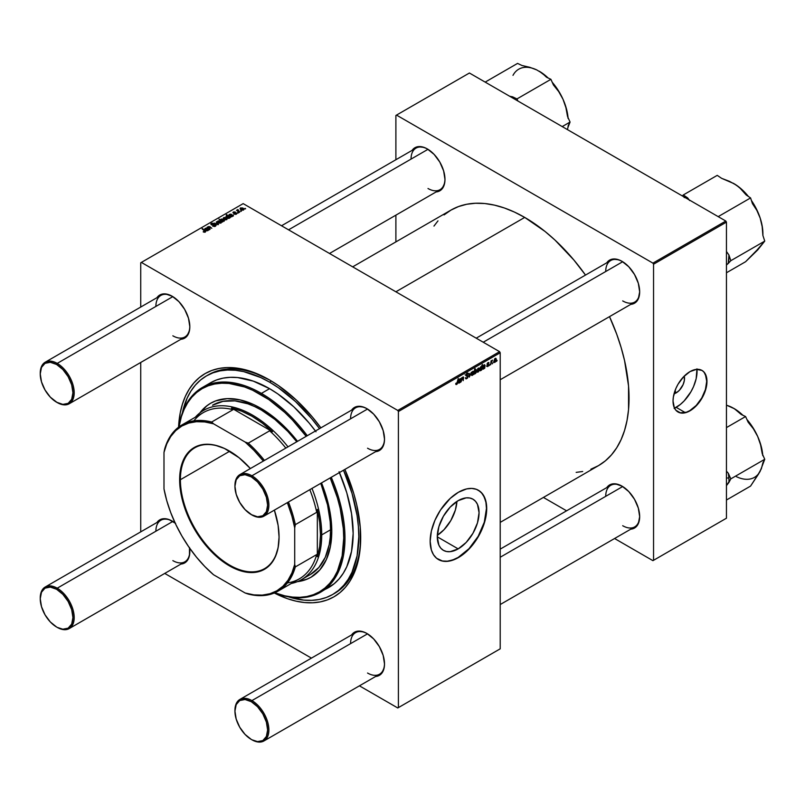 <?xml version="1.0" encoding="UTF-8"?>
<svg xmlns="http://www.w3.org/2000/svg" width="805" height="805" viewBox="0 0 805 805"><rect width="100%" height="100%" fill="white"/><g stroke="black" fill="none" stroke-linecap="round" stroke-linejoin="round"><path stroke-width="1.21" d="M437.326 535.335A29.544 17.056 120 0 0 456.908 501.424L455.358 510.078L450.83 520.523L444.048 529.66L437.326 535.335M458.176 548.889L437.286 536.824L438.876 526.681L443.404 516.236L450.186 507.1L458.176 500.64A29.544 17.056 -60 0 1 472.948 499.181A29.544 17.056 -60 0 1 477.476 522.858A29.544 17.056 -60 0 1 458.176 548.889L450.186 551.667L446.574 551.526L443.404 550.348L440.808 548.195L438.876 545.136L437.286 536.824L458.176 548.889A29.544 17.056 -60 0 1 443.404 550.348A29.544 17.056 -60 0 1 438.876 526.681A29.544 17.056 -60 0 1 458.176 500.64L466.175 497.862L469.788 498.013L472.948 499.181L475.544 501.334L477.476 504.393L479.066 512.705L477.476 522.858L472.948 533.292L466.175 542.439L458.176 548.889M438.312 559.475A39.998 23.093 120 0 0 458.176 557.422L458.427 557.563A39.998 23.093 -60 0 1 438.433 559.545A39.998 23.093 -60 0 1 432.305 527.496A39.998 23.093 -60 0 1 458.427 492.258L466.638 488.917L471.76 488.414L476.369 489.309L480.293 491.573L483.372 495.115L486.17 502.521L486.713 508.579L485.496 518.762L483.372 525.907L478.432 536.452L469.255 548.829L461.205 555.812L455.66 559.012L447.61 561.327L442.72 561.135L436.572 558.247L433.493 554.705L431.369 550.016L430.152 541.242L431.369 531.058L434.921 520.342L440.486 510.028L450.226 498.396L458.427 492.258A39.998 23.093 -60 0 1 478.432 490.275A39.998 23.093 -60 0 1 484.56 522.324A39.998 23.093 -60 0 1 458.427 557.563L458.176 557.422A39.998 23.093 120 0 0 484.268 522.294A39.998 23.093 120 0 0 478.301 490.205M476.218 338.17L610.693 260.528A23.999 13.856 60 0 1 622.386 261.545A23.999 13.856 -120 0 0 605.722 271.516M622.064 261.353L618.632 259.763L612.293 259.14L609.627 260.126L606.769 262.792A24.885 14.369 60 0 1 622.064 261.353L622.064 261.353A24.885 14.369 60 0 1 639.663 291.833L638.325 283.279L634.511 274.495L628.796 266.787L622.064 261.353M281.519 225.772L416.004 148.12A23.999 13.856 60 0 1 427.686 149.136A23.999 13.856 -120 0 0 411.033 159.108M427.375 148.955L423.943 147.355L417.594 146.731L414.927 147.718L412.079 150.394A24.885 14.369 60 0 1 427.375 148.955L427.375 148.955A24.885 14.369 60 0 1 444.974 179.424L443.625 170.881L439.812 162.087L434.106 154.389L427.375 148.955M500.207 549.131L610.693 485.345A23.999 13.856 60 0 1 622.386 486.351A23.999 13.856 -120 0 0 605.722 496.323M622.064 486.17L615.332 483.825L612.293 483.946L609.627 484.932L606.769 487.609A24.885 14.369 60 0 1 622.064 486.17L622.064 486.17A24.885 14.369 60 0 1 639.663 516.649L638.325 508.096L634.511 499.301L628.796 491.603L622.064 486.17M45.221 362.2A23.999 13.856 60 0 1 57.215 363.387A23.999 13.856 60 0 1 72.893 384.528A23.999 13.856 60 0 1 69.22 403.758A23.999 13.856 60 0 1 57.215 402.57L56.592 402.208A23.104 13.343 60 0 1 40.25 373.902A23.104 13.343 60 0 1 56.592 364.474L57.215 363.387A23.999 13.856 -120 0 0 40.25 373.178A23.999 13.856 -120 0 0 40.25 373.55A23.999 13.856 60 0 1 45.221 362.2L160.849 295.435A23.999 13.856 60 0 1 172.542 296.441A23.999 13.856 -120 0 0 155.888 306.423M172.22 296.26L165.488 293.916L162.449 294.036L159.782 295.022L156.925 297.699A24.885 14.369 60 0 1 172.22 296.26L172.22 296.26A24.885 14.369 60 0 1 189.819 326.739L188.481 318.186L184.667 309.392L178.962 301.694L172.22 296.26M239.91 474.598A23.999 13.856 60 0 1 251.915 475.785L367.533 409.031L251.915 475.785L251.281 476.872A23.104 13.343 60 0 1 267.622 505.178A23.104 13.343 60 0 1 251.281 514.616L251.915 514.979A23.999 13.856 -120 0 0 268.88 505.178A23.999 13.856 -120 0 0 251.915 475.785A23.999 13.856 -120 0 0 234.939 485.586A23.999 13.856 -120 0 0 234.949 485.948A23.999 13.856 60 0 1 239.91 474.598L355.548 407.843A23.999 13.856 60 0 1 367.231 408.849A23.999 13.856 -120 0 0 350.577 418.821M366.919 408.668L363.488 407.068L357.138 406.445L354.472 407.431L351.624 410.107A24.885 14.369 60 0 1 366.919 408.668L366.919 408.668A24.885 14.369 60 0 1 384.508 439.138L383.17 430.595L379.356 421.8L373.651 414.102L366.919 408.668M239.91 699.414A23.999 13.856 60 0 1 251.915 700.602L367.533 633.847L251.915 700.602L251.281 701.688A23.104 13.343 60 0 1 267.622 729.994A23.104 13.343 60 0 1 251.281 739.423L251.915 739.785A23.999 13.856 -120 0 0 268.88 729.994A23.999 13.856 -120 0 0 251.915 700.602A23.999 13.856 -120 0 0 234.939 710.402A23.999 13.856 -120 0 0 234.949 710.765A23.999 13.856 60 0 1 239.91 699.414L355.548 632.65A23.999 13.856 60 0 1 367.231 633.666A23.999 13.856 -120 0 0 350.577 643.638M366.919 633.475L363.488 631.885L357.138 631.261L354.472 632.247L351.624 634.914A24.885 14.369 60 0 1 366.919 633.475L366.919 633.475A24.885 14.369 60 0 1 384.508 663.954L383.17 655.411L379.356 646.616L373.651 638.908L366.919 633.475M45.221 587.006A23.999 13.856 60 0 1 57.215 588.193A23.999 13.856 60 0 1 72.893 609.345A23.999 13.856 60 0 1 69.22 628.574A23.999 13.856 60 0 1 57.215 627.387L56.592 627.015A23.104 13.343 60 0 1 40.25 598.719A23.104 13.343 60 0 1 56.592 589.28L57.215 588.193A23.999 13.856 -120 0 0 40.25 597.994A23.999 13.856 -120 0 0 40.25 598.356A23.999 13.856 60 0 1 45.221 587.006L160.849 520.251A23.999 13.856 60 0 1 172.542 521.258A23.999 13.856 -120 0 0 155.888 531.23M175.661 523.441L168.788 519.477L165.488 518.732L159.782 519.839L156.925 522.515A24.885 14.369 60 0 1 172.22 521.077L172.22 521.077A24.885 14.369 60 0 1 175.128 523.029M206.472 375.895A126.204 72.863 60 0 1 269.574 382.144L271.436 381.067L269.574 382.144L260.82 377.585L243.663 371.618L235.422 370.27L227.503 370.018L219.986 370.884L212.953 372.846L206.472 375.895L200.586 379.99L195.374 385.102L190.866 391.17L187.122 398.153L182.413 412.734A126.204 72.863 60 0 1 206.472 375.895L208.354 374.808A126.204 72.863 60 0 1 270.52 380.524A126.204 72.863 -120 0 0 207.418 375.361M269.574 379.97L251.794 371.719L243.12 369.223L234.698 367.845L226.618 367.593L218.94 368.469L211.765 370.471L205.134 373.58L199.127 377.766L193.804 382.989L189.205 389.187L185.381 396.312L182.373 404.301L180.199 413.056L178.569 427.193A128.87 74.402 60 0 1 269.574 379.97L269.574 379.97A128.87 74.402 60 0 1 320.883 427.858L312.521 417.191L296.019 399.763L278.5 385.625L269.574 379.97M352.681 266.847L450.951 210.105A147.536 85.179 -120 0 1 524.719 217.42L545.076 231.478L555.007 240.091L573.895 260.035L585.507 275.069A147.536 85.179 -120 0 0 524.719 217.42L395.889 291.792L524.719 217.42L514.496 212.097L504.363 207.982L494.441 205.124L484.801 203.534L475.544 203.252L466.759 204.259L458.538 206.553L450.951 210.115L444.078 214.905M590.9 469.204L598.487 465.642A147.536 85.179 -120 0 0 609.506 316.637L616.721 334.216L621.098 347.428L624.549 360.549L628.544 386.008L628.544 409.624L627.035 420.452L624.549 430.484L621.098 439.621L616.721 447.781L611.458 454.885L605.36 460.852L598.487 465.642L500.207 522.385M676.18 392.87L674.972 390.787L676.18 392.87L674.037 393.786A11.803 6.812 -60 0 0 676.18 392.87A11.803 6.812 -60 0 0 684.24 376.106L684.361 380.383L683.113 384.579L679.37 390.294L676.18 392.87M674.54 408.226A29.544 17.056 120 0 0 676.18 407.35L685.206 412.573L676.18 407.35A29.544 17.056 120 0 0 696.999 369.324M677.88 411.919A23.999 13.856 120 0 0 689.754 410.661L689.996 410.812A23.999 13.856 -60 0 1 678.001 411.999A23.999 13.856 -60 0 1 674.328 392.77A23.999 13.856 -60 0 1 689.996 371.618L696.496 369.364L702 370.431L704.113 372.182L706.639 377.787L706.639 385.424L704.113 393.957L702 398.143L696.496 405.569L689.996 410.812L686.695 412.341L680.577 412.945L675.888 410.248L674.328 407.763L673.03 401.011L673.362 396.996L675.888 388.473L678.001 384.287L683.505 376.861L689.996 371.618A23.999 13.856 -60 0 1 702 370.431A23.999 13.856 -60 0 1 705.673 389.66A23.999 13.856 -60 0 1 689.996 410.812L689.754 410.661A23.999 13.856 120 0 0 705.391 389.63A23.999 13.856 120 0 0 701.869 370.36M140.734 262.772L140.734 307.047L140.734 262.772L243.17 203.625L499.583 351.664L397.771 410.439L141.368 262.41L397.771 410.439L398.405 411.526L398.405 707.605L500.207 648.83L500.207 352.751L398.405 411.526L398.405 707.605L397.771 707.967L359.422 685.83L397.771 707.967L500.207 648.83L397.771 707.967L500.207 648.83L500.207 352.751L499.583 351.664L500.207 352.751L398.405 411.526L397.771 410.439L499.583 351.664L243.17 203.625L140.734 262.772M140.734 362.461L140.734 531.864L140.734 362.461M311.434 658.118L164.733 573.422L311.434 658.118M487.709 366.567L486.643 366.305L488.323 365.249L487.045 363.85L488.716 362.441L489.007 363.105L487.468 363.85L488.726 364.544L488.454 365.873L487.709 366.567L488.786 364.876L487.468 363.85L489.007 363.105L487.971 362.592L487.015 364.192L488.323 365.178L487.729 366.094L486.612 365.883L487.709 366.567L486.612 365.953M484.741 368.217L482.98 369.223L482.497 368.61L484.519 365.923L484.087 365.299L482.789 366.708L483.091 365.842L484.56 364.685L484.741 368.217L485.023 365.259L484.016 364.866L482.789 366.708L483.976 365.359L484.489 366.044L482.497 368.509L483.312 369.103L484.741 368.217L484.077 367.835L484.741 368.217M479.418 369.072L478.623 371.588L477.164 372.202L477.687 368.74L478.814 367.996L479.408 368.801L478.351 368.147L476.902 371.336L477.989 372.182L476.912 371.558L477.989 372.182L479.418 369.072L478.864 368.75L479.418 369.072M456.666 384.488L455.872 384.458L455.801 383.401L456.264 383.069L456.495 383.955L457.069 383.472L458.287 378.41L457.441 383.593L456.666 384.488L457.733 382.445L458.287 378.41L456.687 383.884L456.264 383.069L455.801 383.401L456.666 384.488L455.761 383.894M474.497 373.46L475.192 368.65L474.93 370.572L476.087 369.586L476.56 370.542L475.866 373.128L474.608 373.681L475.262 373.751L476.56 370.672L475.675 369.686L474.93 370.572L474.729 368.911L473.984 374.426L474.497 373.46L475.262 373.751L474.165 373.118L475.262 373.751M471.338 372.252L469.335 377.112L468.892 373.671L469.345 373.409L469.677 376.348L471.338 372.252L469.677 376.348L469.345 373.409L468.892 373.671L469.335 377.112L471.338 372.252M465.471 377.686L466.669 378.109L467.745 376.841L466.004 375.714L466.467 373.802L467.816 373.007L468.45 373.943L467.232 373.772L466.417 374.728L468.168 375.895L467.524 378.048L466.135 378.863L465.491 378.008L465.833 378.793L466.84 378.622L465.481 377.837L466.84 378.622L468.218 376.327L466.387 374.979L467.152 373.822L468.45 374.063L467.162 373.218L465.934 375.281L467.755 376.639L466.87 378.008L465.471 377.706M497.118 360.348L496.554 361.395L497.118 360.348M473.813 372.302L473.028 374.818L471.569 375.432L472.092 371.98L473.209 371.236L473.803 372.031L472.746 371.377L471.297 374.567L472.394 375.412L471.307 374.788L472.394 375.412L473.813 372.302L473.26 371.991L473.813 372.302M460.631 382.134L458.87 383.14L458.397 382.627L460.39 379.97L460.078 379.175L458.679 380.624L458.981 379.769L460.45 378.602L460.631 382.134L460.913 379.175L459.907 378.793L458.679 380.624L459.866 379.276L460.39 379.97L458.387 382.425L459.202 383.019L460.631 382.134L459.967 381.751L460.631 382.134M461.788 379.749L461.074 381.882L461.617 377.867L462.08 377.605L461.99 378.27L463.348 376.951L463.197 380.654L463.056 377.565L461.788 379.749L462.795 377.585L463.197 380.654L463.61 377.555L462.935 377.042L461.99 378.27L462.08 377.605L461.617 377.867L461.074 381.882L461.788 379.749M481.702 369.968L480.052 370.753L479.72 369.243L480.505 367.07L481.682 366.828L482.447 364.454L481.702 369.968L482.447 364.454L479.7 369.686L480.545 370.702L481.702 369.968M496.272 359.342L495.478 361.858L494.018 362.471L494.542 359.01L495.669 358.265L496.252 359.07L495.206 358.416L493.757 361.606L494.844 362.451L493.767 361.827L494.844 362.451L496.272 359.342L495.719 359.02L496.272 359.342M492.891 362.783L492.328 363.84L492.891 362.783M491.251 362.975L490.557 364.856L491.1 360.851L491.563 360.58L491.442 361.415L492.499 360.107L491.251 362.975L492.499 360.107L491.442 361.415L491.563 360.58L491.1 360.851L490.557 364.856L491.251 362.975M489.802 364.564L489.239 365.621L489.802 364.564M238.32 212.963L237.334 212.812L238.32 212.963M241.399 211.182L240.413 211.031L241.399 211.182M234.205 214.15L235.885 214.361L236.891 213.416L233.742 212.892L233.712 212.319L235.352 212.037L233.792 211.886L232.937 212.47L233.289 213.164L236.278 213.426L234.205 214.15L236.378 214.15L236.539 212.993L233.983 212.983L233.712 212.319L235.352 212.037L233.339 212.077L233.289 213.164L236.117 213.275L236.006 213.909L234.205 214.15M226.326 216.122L227.08 218.014L229.224 218.286L230.331 217.581L226.668 214.613L226.205 214.875L227.574 216.012L226.014 216.475L226.708 217.783L228.529 218.447L230.331 217.581L226.668 214.613L226.205 214.875L227.574 216.012L225.974 216.696M212.661 226.125L214.673 226.527L216.122 225.219L214.895 224.384L211.816 224.565L211.906 223.659L213.979 223.448L211.906 223.156L210.799 223.891L211.262 224.786L215.468 225.269L214.573 226.074L212.661 226.125L215.519 226.195L215.599 224.655L211.695 224.504L211.826 223.71L213.979 223.448L211.323 223.398L211.262 224.786L215.187 224.937L215.036 225.883L212.661 226.125M221.073 222.985L220.52 221.023L220.52 221.627L220.52 221.023L218.115 220.872L218.115 222.462L218.115 220.872L218.708 222.884L221.154 222.935L221.476 221.959L220.399 220.952L217.813 221.093L217.853 222.19L219.232 223.116L220.812 223.116L221.546 222.281M210.155 229.224L208.425 227.735L208.555 226.849L211.816 228.268L209.682 226.547L207.036 227.332L209.692 229.485L210.155 229.224L208.555 226.849L211.816 228.268L209.753 226.597L207.036 227.332L210.155 229.224M203.474 232.031L204.913 232.253L205.728 231.397L202.508 228.56L202.045 228.831L205.054 231.387L203.192 231.84L205.335 232.071L205.184 230.733L202.045 228.831L204.631 230.934L204.852 231.76L203.514 231.478L203.474 232.031M208.777 230.019L209.25 229.747L206.915 228.087L204.732 228.892L205.013 229.556L205.637 228.54L206.694 228.479L205.738 230.129L207.7 230.693L208.777 229.526L207.116 228.187L205.275 228.278L205.013 229.556L205.637 228.54L206.694 228.479L206.15 230.542L208.777 230.019M223.941 221.335L223.216 219.413L223.216 220.007L223.216 219.413L221.043 219.181L221.043 220.761L221.043 219.181L220.681 220.469L218.95 219.061L222.613 222.039L222.532 221.405L224.263 220.983L223.528 219.614L221.576 219.01L220.681 219.835L218.95 219.061L222.613 222.039L222.532 221.405L224.313 220.741M218.507 224.404L216.766 221.717L216.273 221.999L217.803 224.243L214.311 223.126L217.954 224.726L218.507 224.404L216.766 221.717L216.273 221.999L217.803 224.243L214.311 223.126L218.507 224.404M226.668 219.755L226.114 217.793L226.114 218.397L226.114 217.793L223.71 217.632L223.71 219.232L223.71 217.632L224.303 219.644L226.748 219.705L227.08 218.729L225.994 217.722L224.283 217.431L223.237 218.125L225.128 219.966L227.151 219.051M232.887 216.102L233.359 215.821L230.794 214.1L228.841 214.965L229.123 215.639L229.616 214.694L230.804 214.553L229.848 216.213L231.81 216.776L232.887 215.609L231.226 214.261L229.385 214.361L229.123 215.639L229.747 214.613L230.804 214.553L230.26 216.615L232.887 216.092M243.523 210.025L242.969 208.062L242.969 208.666L242.969 208.062L240.564 207.901L240.564 209.501L240.564 207.901L241.158 209.914L243.603 209.974L243.935 208.998L242.848 207.992L240.262 208.133L240.313 209.23L241.681 210.155L243.402 210.095L244.006 209.32M239.638 212.198L237.958 210.699L237.978 209.531L237.525 210.487L236.519 210.306L239.176 212.47L239.638 212.198L237.978 209.531L237.525 210.487L236.519 210.306L239.638 212.198M245.636 208.747L244.64 208.586L245.636 208.747M395.889 115.457L395.889 159.742L395.889 115.457L469.416 73.014L725.818 221.043L652.925 263.134L396.513 115.095L652.925 263.134L653.549 264.221L653.549 560.3L726.452 518.209L726.452 222.13L653.549 264.221L653.549 560.3L652.925 560.662L614.577 538.515L652.925 560.662L726.452 518.209L652.925 560.662L726.452 518.209L726.452 222.13L725.818 221.043L726.452 222.13L653.549 264.221L652.925 263.134L725.818 221.043L469.416 73.014L395.889 115.457M395.889 215.156L395.889 241.903L395.889 215.156M566.579 510.813L543.425 497.44L566.579 510.813M630.768 529.167L634.511 528.04L636.695 526.218L638.325 523.653L639.663 516.649A24.885 14.369 60 0 1 630.768 529.167M436.079 191.952L439.812 190.825L442.005 189.004L444.632 183.198L444.974 179.424A24.885 14.369 60 0 1 436.079 191.952M630.768 304.36L634.511 303.223L636.695 301.412L638.325 298.836L639.663 291.833A24.885 14.369 60 0 1 630.768 304.36M576.169 472.374L582.679 471.499M437.98 220.872L433.965 226.074M674.127 408.417L680.255 404.533L684.169 400.9L690.942 391.763L693.548 386.601L696.164 378.692L696.959 368.861M703.862 372.041L705.422 374.516L706.72 381.268L705.422 389.519L701.749 397.992L696.245 405.418L689.754 410.661L686.444 412.2L680.326 412.804M639.663 291.46A23.999 13.856 60 0 1 634.692 302.096A23.999 13.856 60 0 1 622.698 300.909A23.999 13.856 -120 0 0 639.663 291.46M444.964 179.062A23.999 13.856 60 0 1 440.003 189.688A23.999 13.856 60 0 1 427.998 188.501A23.999 13.856 -120 0 0 444.964 179.062M639.663 516.277A23.999 13.856 60 0 1 634.692 526.903A23.999 13.856 60 0 1 622.698 525.715A23.999 13.856 -120 0 0 639.663 516.277M189.578 548.054A24.885 14.369 60 0 1 189.819 551.546A24.885 14.369 60 0 1 180.924 564.074L184.667 562.947L188.481 558.549L189.487 555.319L189.487 547.39M375.623 676.482L379.356 675.345L381.55 673.533L384.176 667.727L384.508 663.954A24.885 14.369 60 0 1 375.623 676.482M375.623 451.665L379.356 450.538L381.55 448.717L384.176 442.911L384.508 439.138A24.885 14.369 60 0 1 375.623 451.665M180.924 339.267L184.667 338.13L186.851 336.319L189.487 330.503L189.819 326.739A24.885 14.369 60 0 1 180.924 339.267M274.294 592.993L287.345 598.648L296.019 601.154L304.441 602.532L312.521 602.784L320.199 601.909L327.383 599.896L334.005 596.797L340.012 592.611L345.335 587.388L349.934 581.19L353.757 574.056L356.776 566.076L358.939 557.312L360.258 547.863L360.258 527.235L356.776 504.987L353.757 493.525L344.872 469.416A128.87 74.402 60 0 1 360.69 537.8A128.87 74.402 60 0 1 274.294 592.993M333.612 593.929A126.204 72.863 -120 0 0 360.69 536.704A126.204 72.863 60 0 1 334.558 593.396L332.676 594.482A126.204 72.863 60 0 1 288.733 596.897L303.716 600.107L311.636 600.349L319.152 599.494L326.186 597.531L332.676 594.482L338.553 590.387L343.765 585.275L348.273 579.198L352.016 572.224L357.098 555.822L358.809 536.714L358.376 526.359L357.098 515.613L352.016 493.354L343.524 470.201A126.204 72.863 60 0 1 332.676 594.482M384.508 663.592A23.999 13.856 60 0 1 379.547 674.218A23.999 13.856 60 0 1 367.543 673.03A23.999 13.856 -120 0 0 384.508 663.592M384.508 438.775A23.999 13.856 60 0 1 379.547 449.401A23.999 13.856 60 0 1 367.543 448.214A23.999 13.856 -120 0 0 384.508 438.775M189.819 326.367A23.999 13.856 60 0 1 184.848 336.993A23.999 13.856 60 0 1 172.854 335.806A23.999 13.856 -120 0 0 189.819 326.367M189.819 551.184A23.999 13.856 60 0 1 184.848 561.81A23.999 13.856 60 0 1 172.854 560.622A23.999 13.856 -120 0 0 189.819 551.184M438.433 559.545L442.468 560.984L447.359 561.186L452.662 559.978L458.176 557.422L469.003 548.688L478.18 536.311L484.308 522.173L486.462 508.438L485.918 502.38L484.308 497.188L481.692 493.042L478.432 490.275M203.514 232.051L203.514 231.478L203.514 232.051M204.631 230.934L204.852 231.76M202.508 229.204L202.508 228.56L202.508 229.204M205.184 232.152L205.184 230.733L205.184 232.152M205.335 232.071L205.184 230.733M206.342 229.244L206.15 230.542M207.006 229.304L207.116 228.187L207.63 230.713L206.603 230.733L207.328 229.012L207.942 229.828L206.603 230.28L207.006 229.314M205.527 229.324L205.637 228.54M205.275 228.278L205.013 229.556M207.64 229.284L207.64 228.57L207.64 229.284M208.254 230.24L208.254 229.123L208.254 230.24M207.499 227.704L207.499 227.06L207.499 227.704M207.942 228.067L207.942 227.423L207.942 228.067M208.304 226.537L207.942 227.423M209.753 227.211L209.753 226.597L209.753 227.211M210.236 227.604L210.236 226.95L210.236 227.604M208.254 228.318L208.555 226.849M208.928 228.862L208.928 228.218L208.928 228.862M222.532 221.979L222.532 221.405L222.532 221.979M221.979 220.892L221.466 220.479L221.466 221.103L221.294 219.493L222.764 219.685L223.508 221.123L222.089 220.962L222.089 221.617L221.979 220.892L221.979 221.516L221.667 219.383L223.73 220.751L221.979 220.892M218.115 220.872L217.602 221.566M219.111 222.593L218.497 221.113L220.057 221.284L220.671 222.754L219.111 223.076L218.236 221.697L218.88 220.993L220.932 222.281L219.111 222.593M218.205 222.542L218.497 221.113M216.766 222.733L216.766 221.717L216.766 222.733M215.036 226.416L215.036 225.883L215.036 226.416M215.187 224.937L215.036 225.883M211.323 223.398L211.262 224.786M211.695 224.504L211.826 223.71M215.599 226.145L215.599 224.655L215.599 226.145M216.143 225.38L215.599 224.655M223.71 217.632L223.206 218.336M224.716 219.352L224.092 217.883L225.662 218.054L226.275 219.524L224.716 219.846L223.83 218.467L224.374 217.773L226.527 219.051L224.716 219.352M223.81 219.312L224.092 217.883M229.224 218.286L229.495 217.541M226.668 215.257L226.668 214.613L226.668 215.257M227.443 217.692L226.758 216.344L229.103 217.431L228.972 218.386L227.443 217.692L227.443 218.205L226.567 216.787L227.101 216.243L229.103 217.431L228.711 218.054L227.443 217.692M226.557 217.652L226.758 216.344M229.103 217.431L228.972 217.964M230.451 215.327L230.26 216.615M231.116 215.388L231.226 214.261L231.739 216.797L230.713 216.807L231.438 215.086L232.051 215.911L230.713 216.354L231.116 215.388M229.636 215.408L229.747 214.613M229.385 214.361L229.123 215.639M231.749 215.368L231.749 214.643L231.749 215.368M232.363 216.324L232.363 215.207L232.363 216.324M236.117 213.275L236.006 213.909M233.339 212.077L233.289 213.164M233.289 216.062L233.339 214.985M233.671 212.852L233.712 212.319M236.539 214.05L236.539 212.993L236.539 214.05M236.378 214.15L236.539 212.993M240.564 207.901L240.061 208.606M241.57 209.622L240.947 208.153L242.506 208.324L243.12 209.793L241.57 210.115L240.685 208.737L241.228 208.042L243.382 209.32L241.57 209.622M240.655 209.582L240.947 208.153M240.886 211.393L240.886 210.759L240.886 211.393M236.982 210.689L236.982 210.045L236.982 210.689M237.525 211.131L237.525 210.487L237.525 211.131M237.556 209.642L237.525 210.487M237.797 211.353L237.968 210.004M238.592 211.997L238.592 211.323L238.592 211.997M237.797 213.174L237.797 212.54L237.797 213.174M245.112 208.958L245.112 208.314L245.112 208.958M206.603 230.28L206.875 229.405M207.942 230.572L207.942 229.828L207.63 230.29M221.466 220.479L221.294 219.493M230.713 216.354L230.985 215.488M232.051 216.646L232.051 215.901L231.739 216.364M466.87 378.008L466.045 378.038M467.001 376.136L467.645 376.267M467.544 376.207L465.934 375.281L466.447 376.086M468.45 373.943L467.172 373.208M467.081 373.268L468.45 374.063L467.081 373.268M467.152 373.822L467.987 374.255M468.218 376.327L465.944 375.019L468.218 376.327L467.343 375.412M469.063 375.009L469.577 375.311L469.063 375.009M471.982 374.969L472.726 371.85L473.36 372.564L472.394 374.949L471.338 374.003L472.394 375.412M473.461 371.296L472.746 371.377M472.726 371.85L473.36 372.564L473.088 371.809L472.485 372.051L471.76 374.245M476.218 369.636L475.675 369.686M476.007 370.35L475.252 370.079L476.097 370.944L475.222 373.309L474.256 372.433L475.997 370.33M475.222 373.309L474.658 372.665L474.9 373.359L475.493 373.067L476.097 370.944M458.397 382.556L459.202 383.019L458.397 382.556M458.387 382.425L459.202 383.019M459.866 379.276L460.45 379.487M460.913 379.175L459.907 378.793M459.353 382.476L460.309 380.473L459.353 382.476L458.458 381.942L460.309 380.473L458.981 381.651L459.353 382.476L458.85 382.164M463.61 377.555L462.935 377.042M477.637 371.769L478.331 368.62L478.955 369.334L477.989 371.719L476.932 370.773L477.989 372.182M479.056 368.066L478.351 368.147M478.331 368.62L478.955 369.334L478.683 368.569L478.079 368.821L477.355 371.014M480.696 370.159L481.219 369.394L480.333 370.129L479.72 369.213L480.655 366.889L481.541 367.714L481.219 369.394L480.988 367.08L481.541 367.714M479.75 370.24L480.545 370.702L479.75 370.24M480.042 370.743L480.545 370.702M481.682 366.828L480.967 366.637M480.988 367.08L480.333 370.129M482.507 368.64L483.312 369.103L482.507 368.64M482.497 368.509L483.312 369.103M483.976 365.359L484.56 365.571M485.023 365.259L484.016 364.866M483.463 368.559L484.419 366.557L483.463 368.559L482.567 368.016L484.419 366.557L483.091 367.734L483.463 368.559L482.96 368.247M487.729 366.094L487.065 365.55M489.007 363.105L487.971 362.592M487.951 363.065L488.555 363.437M487.045 363.85L487.568 364.172M495.91 358.336L495.206 358.416M494.21 361.284L495.186 358.889L495.81 359.604L494.844 361.988L493.787 361.043L494.844 361.988L494.22 360.982L495.055 358.98L495.81 359.604L495.186 358.889M472.394 374.949L473.36 372.564M475.534 370.23L474.658 372.665M477.989 371.719L478.955 369.334M494.844 361.988L495.81 359.604M210.87 403.114A100.434 57.98 -120 0 0 200.707 412.281L206.503 406.193M199.882 412.915A100.434 57.98 60 0 1 210.558 403.295A100.434 57.98 60 0 1 260.77 408.266L267.733 412.683L281.388 423.702L297.538 441.331A100.434 57.98 60 0 0 260.77 408.266L253.806 404.643L240.162 399.894L227.292 398.626L215.72 400.87L210.558 403.295L205.879 406.555L199.882 412.915M261.404 393.393L260.77 394.48A117.319 67.731 60 0 1 306.192 436.33L292.517 420.099L284.849 412.502L268.9 399.632L252.639 390.244L244.589 386.974L229.023 383.442L221.667 383.21L214.683 384.015L208.143 385.837L202.115 388.664L196.651 392.478L191.801 397.227L187.615 402.872L184.134 409.363L181.387 416.628L179.012 426.861A117.319 67.731 60 0 1 260.77 394.48L261.404 393.393A118.204 68.244 60 0 1 307.269 435.706A118.204 68.244 -120 0 0 261.404 393.393L269.574 388.674L261.404 393.393A118.204 68.244 -120 0 0 178.871 426.962A118.204 68.244 60 0 1 202.297 387.537A118.204 68.244 60 0 1 261.404 393.393M274.646 592.842A118.204 68.244 -120 0 0 331.268 477.274A118.204 68.244 60 0 1 320.501 592.269A118.204 68.244 60 0 1 274.646 592.842M330.191 477.898A117.319 67.731 60 0 1 274.797 592.772L284.849 595.831L292.517 597.089L299.873 597.32L306.856 596.525L313.397 594.694L319.434 591.866L324.898 588.053L329.748 583.303L333.934 577.658L337.416 571.168L342.135 555.923L343.725 538.163L343.322 528.543L340.153 508.297L337.416 497.862L330.191 477.898M324.445 589.673A118.204 68.244 -120 0 0 328.671 587.559A118.204 68.244 -120 0 0 339.438 472.555M315.439 430.997A118.204 68.244 -120 0 0 269.574 388.674L277.765 393.866L293.835 406.837L308.969 422.816L316.003 431.752M269.574 382.144A126.204 72.863 60 0 1 319.525 428.642L311.636 418.6L295.475 401.534L278.319 387.688L269.574 382.144M212.52 405.237A97.767 56.441 60 0 1 261.404 410.077A97.767 56.441 60 0 1 296.783 441.764L287.858 431.43L274.887 419.405L261.404 410.077L254.622 406.555L247.91 403.828L234.949 400.88L222.995 401.363L212.52 405.237M310.277 574.569L318.881 567.434L325.27 557.322L329.205 544.623L330.201 537.448L330.533 529.811L321.728 534.892L330.533 529.811L330.201 521.801L327.555 504.926L320.782 483.322A97.767 56.441 60 0 1 310.277 574.569L301.483 579.65A97.767 56.441 60 0 1 291.319 583.464A97.767 56.441 -120 0 0 321.728 534.892L320.471 534.892A96.872 55.927 60 0 1 317.331 556.758L316.707 554.575A95.986 55.414 60 0 1 287.445 582.921M210.467 382.818L216.545 379.97L223.136 378.129L230.17 377.324L237.586 377.555L253.263 381.117L269.574 388.674A118.204 68.244 -120 0 0 210.467 382.818L202.297 387.537M339.066 471.69L346.794 492.831L351.544 513.691L353.154 533.443L351.544 551.345L346.794 566.7L343.282 573.24L339.066 578.936L334.186 583.716L320.501 592.269M321.527 482.899L326.377 496.766L330.422 514.486L331.791 531.27L330.422 546.474L326.377 559.525L319.816 569.91L310.992 577.245L305.82 579.66L297.317 581.673A100.434 57.98 60 0 0 310.982 577.245A100.434 57.98 60 0 0 321.527 482.899M311.304 577.054A100.434 57.98 -120 0 1 298.273 581.27L306.453 579.298M684.139 197.497L687.691 197.919L689.613 200.546L687.691 197.919L683.304 194.951L717.235 175.359L721.622 178.328L729.511 181.356L736.424 185.19L742.019 189.829L746.185 194.961L750.572 197.929L718.181 216.636L750.572 197.929L752.434 203.605L756.841 210.347L760.172 218.064L762.164 226.547L762.888 235.432L764.75 241.108L730.809 260.699L728.948 255.024L728.294 263.416L726.452 265.036L730.809 260.699L764.75 241.108L757.686 249.963L745.591 261.726L726.452 272.774L745.591 261.726L759.648 247.356M762.909 233.883L762.456 227.714L760.172 218.064L762.164 226.547L762.888 235.432L764.75 241.108L755.311 252.015M728.948 255.024L726.452 251.482L728.948 255.024A44.537 25.71 -120 0 1 728.294 263.416L730.809 260.699L728.948 255.024M733.103 183.158L736.424 185.19A40.974 23.657 -120 0 1 748.398 196.46L743.81 191.338L736.424 185.19A40.974 23.657 -120 0 0 733.929 183.631L721.622 178.328L717.235 175.359L683.304 194.951L682.368 195.957L683.304 194.951L687.691 197.919A44.537 25.71 -120 0 0 685.136 197.557M762.909 235.493L762.909 233.822A40.974 23.657 -120 0 0 760.172 218.064L756.106 208.354L751.427 200.515A40.974 23.657 -120 0 1 760.172 218.064L756.841 210.347L752.434 203.605L750.572 197.929L746.185 194.961L739.413 187.444L733.878 183.6A40.974 23.657 -120 0 1 733.929 183.631M567.475 129.364L567.968 127.381L567.475 129.364M568.189 125.59L567.968 127.381L570.061 122.058L562.222 126.586L570.061 122.058L568.189 125.59M512.986 75.358A40.974 23.657 -120 0 1 536.744 69.914L529.831 67.318L521.952 65.497L517.565 63.404L485.174 82.11L517.565 63.404L521.952 65.497L529.831 67.318L536.744 69.914L542.339 73.295L546.514 77.23L550.902 79.323L516.961 98.924L517.897 100.997L516.961 98.924L550.902 79.323L553.417 84.948L558.72 91.599L562.997 99.246L565.915 107.639L567.535 116.443L570.061 122.058L567.535 116.443L565.915 107.639L562.997 99.246L557.885 89.848L552.22 82.271A40.974 23.657 -120 0 1 562.997 99.246L566.479 109.007L568.109 118.476M512.584 96.821L509.676 96.258L512.584 96.821L515.13 99.397A44.537 25.71 -120 0 0 512.584 96.821L516.961 98.924L512.584 96.821M548.185 78.035L539.179 71.192A40.974 23.657 -120 0 1 539.239 71.222A40.974 23.657 -120 0 1 548.185 78.035M536.744 69.914L542.339 73.295L546.514 77.23L550.902 79.323L553.417 84.948L558.72 91.599L562.997 99.246A40.974 23.657 -120 0 1 568.028 117.53M539.239 71.222L539.742 71.524M726.452 405.257A40.974 23.657 -120 0 1 731.443 407.129L726.452 405.136L734.432 408.749L741.204 414.454L745.591 416.547L726.452 427.596L745.591 416.547L748.117 422.162L753.41 428.824L757.686 436.461L760.604 444.853L762.234 453.658L764.75 459.283L730.809 478.874L728.948 482.396A44.537 25.71 -120 0 0 728.857 477.939L726.452 478.059L728.857 477.939A44.537 25.71 60 0 1 728.948 482.396L726.452 485.646L730.809 478.874L728.294 473.249L726.452 471.156L728.294 473.249A44.537 25.71 60 0 1 728.857 477.939A44.537 25.71 -120 0 0 728.294 473.249L730.809 478.874L764.75 459.283L760.172 471.237L750.572 486.089L726.452 500.016L750.572 486.089L758.662 473.863L761.55 467.957M758.35 474.014L761.349 468.792L762.888 462.805L764.75 459.283L762.234 453.658L760.604 444.853L757.686 436.461L752.584 427.063L746.909 419.486A40.974 23.657 -120 0 1 757.686 436.461L761.168 446.222L762.798 455.69M731.443 407.129L733.929 408.447A40.974 23.657 -120 0 1 742.884 415.249L733.868 408.417M762.717 454.755A40.974 23.657 -120 0 0 757.686 436.461L753.41 428.824L748.117 422.162L745.591 416.547L741.204 414.454L737.038 410.52M736.424 476.681A40.974 23.657 -120 0 0 760.172 471.237M251.915 475.785A23.999 13.856 60 0 1 267.592 496.937A23.999 13.856 60 0 1 263.909 516.166A23.999 13.856 60 0 1 251.915 514.979L245.032 509.565L239.729 502.411L236.187 494.25L234.939 486.311L236.187 479.81L239.729 475.735L245.032 474.698L251.281 476.872L257.54 481.923L262.833 489.078L266.375 497.238L267.622 505.178L266.375 511.678L262.833 515.753L257.54 516.79L251.281 514.616A23.104 13.343 60 0 1 234.939 486.311A23.104 13.343 60 0 1 251.281 476.872L251.915 475.785M622.688 261.726L483.242 342.226L622.688 261.726M622.688 486.542L500.207 557.251L622.688 486.542M251.915 700.602A23.999 13.856 60 0 1 267.592 721.743A23.999 13.856 60 0 1 263.909 740.972A23.999 13.856 60 0 1 251.915 739.785L257.54 741.596L262.833 740.57L266.375 736.495L267.622 729.994L266.375 722.055L262.833 713.884L257.54 706.74L251.281 701.688L245.032 699.515L239.729 700.541L236.187 704.617L234.939 711.127L236.187 719.066L239.729 727.227L245.032 734.381L251.281 739.423A23.104 13.343 60 0 1 234.939 711.127A23.104 13.343 60 0 1 251.281 701.688L251.915 700.602M56.592 402.208L62.84 404.382L68.143 403.355L71.685 399.28L72.933 392.77L71.685 384.83L68.143 376.67L62.84 369.515L56.592 364.474L50.333 362.3L45.04 363.327L41.498 367.402L40.25 373.902L41.498 381.842L45.04 390.012L50.333 397.157L57.215 402.57A23.999 13.856 -120 0 0 74.191 392.77A23.999 13.856 -120 0 0 57.215 363.387L172.844 296.632L57.215 363.387L56.592 364.474A23.104 13.343 60 0 1 72.933 392.77A23.104 13.343 60 0 1 56.592 402.208L57.215 402.57M288.552 229.828L427.988 149.317L288.552 229.828M56.592 627.015L50.333 621.973L45.04 614.819L41.498 606.658L40.25 598.719L41.498 592.218L45.04 588.143L50.333 587.107L56.592 589.28L62.84 594.332L68.143 601.486L71.685 609.647L72.933 617.586L71.685 624.086L68.143 628.162L62.84 629.198L57.215 627.387A23.999 13.856 -120 0 0 74.191 617.586A23.999 13.856 -120 0 0 57.215 588.193L172.844 521.439L57.215 588.193L56.592 589.28A23.104 13.343 60 0 1 72.933 617.586A23.104 13.343 60 0 1 56.592 627.015L57.215 627.387M229.536 451.122A69.763 40.28 -120 0 0 180.39 479.71L179.636 479.71A70.297 40.592 60 0 1 229.355 451.011A70.297 40.592 60 0 1 250.385 468.55L239.045 457.713L224.474 448.476L214.915 445.145L210.326 444.39L201.733 444.732L197.819 445.829L190.926 449.804L185.512 456.043L183.419 459.927L180.592 469.063L179.636 479.71L180.39 479.71A69.763 40.28 60 0 1 194.84 447.771A69.763 40.28 60 0 1 229.536 451.122M274.384 510.118A70.297 40.592 60 0 1 279.063 537.106L278.107 547.752L275.28 556.889L270.681 564.164L264.503 569.286L256.966 572.083L248.373 572.425L239.045 570.302L229.345 565.804L219.654 559.103L210.326 550.459L201.733 540.195L194.196 528.704L188.018 516.438L183.419 503.86L180.592 491.463L179.636 479.71A70.297 40.592 60 0 0 229.345 565.804A70.297 40.592 60 0 0 279.063 537.106L278.107 525.363L274.384 510.118M229.727 451.223L180.39 479.71L229.727 451.223M193.874 420.834A95.986 55.414 60 0 1 233.048 409.675L231.468 408.034A96.872 55.927 60 0 1 272.482 431.722L262.35 423.148L251.975 416.245L241.601 411.174L231.468 408.034L272.482 431.722L269.645 430.806L248.282 443.142L245.163 442.066L213.536 423.812L211.675 422.011A95.986 55.414 -120 0 0 164.623 449.18L163.989 452.42L163.989 488.927L166.766 500.67L170.71 512.554L175.752 524.357L181.799 535.858L188.742 546.857L196.44 557.12L204.762 566.479L213.536 574.75L245.163 593.003L253.937 594.875L262.259 595.116L269.957 593.738L276.9 590.769L282.947 586.241L287.989 580.264L291.933 572.939L294.711 564.396L294.711 527.889L295.334 524.649A95.986 55.414 -120 0 0 288.442 501.998A95.986 55.414 60 0 1 295.334 524.649L316.707 512.312L317.331 509.404L317.331 556.758L316.707 554.575L295.334 566.911L294.711 564.396L294.711 527.889L295.334 524.649L316.707 512.312A95.986 55.414 -120 0 0 309.814 489.661A95.986 55.414 60 0 1 316.707 512.312L317.331 509.404A96.872 55.927 60 0 1 320.471 534.892L319.686 522.455L317.331 509.404L317.331 556.758L319.686 546.414L320.471 534.892L321.728 534.892A97.767 56.441 -120 0 0 311.988 488.404A97.767 56.441 60 0 1 321.728 534.892A97.767 56.441 60 0 1 301.483 579.65M195.333 417.211A97.767 56.441 60 0 1 203.725 410.319A97.767 56.441 60 0 1 287.989 446.845A97.767 56.441 -120 0 0 195.333 417.211M181.99 424.919L203.353 412.583A95.986 55.414 -120 0 1 233.048 409.675L211.675 422.011L213.536 423.812A95.101 54.901 60 0 0 163.989 452.42L164.623 449.18A95.986 55.414 60 0 1 181.99 424.919A95.986 55.414 60 0 1 211.675 422.011L233.048 409.675L231.468 408.034L272.482 431.722L269.645 430.806A95.986 55.414 60 0 1 285.815 448.093A95.986 55.414 -120 0 0 269.645 430.806L248.282 443.142A95.986 55.414 60 0 1 264.453 460.43A95.986 55.414 -120 0 0 248.282 443.142L245.163 442.066L213.536 423.812L204.762 421.941L196.44 421.699L188.742 423.078L181.799 426.056L175.752 430.574L170.71 436.552L166.766 443.877L163.989 452.42L163.989 488.927A95.101 54.901 60 0 0 213.536 574.75L245.163 593.003L248.282 594.08A95.986 55.414 -120 0 0 295.334 566.911A95.986 55.414 60 0 1 277.967 591.172A95.986 55.414 60 0 1 248.282 594.08L245.163 593.003A95.101 54.901 60 0 0 294.711 564.396L295.334 566.911L316.707 554.575A95.986 55.414 -120 0 1 299.339 578.835L277.967 591.172M294.711 527.889L291.933 516.146L287.355 502.622A95.101 54.901 60 0 1 294.711 527.889M263.356 461.064L253.937 450.337L245.163 442.066A95.101 54.901 60 0 1 263.356 461.064M279.063 536.895A69.763 40.28 60 0 1 264.614 568.612A69.763 40.28 60 0 1 210.85 549.916A69.763 40.28 60 0 1 180.39 479.71A69.763 40.28 -120 0 0 229.636 565.1A69.763 40.28 -120 0 0 279.063 536.895M637.359 300.557L500.207 379.739M442.67 188.149L329.517 253.474M205.074 231.468L205.074 232.202M206.362 229.958L206.362 230.643M221.083 219.835L221.083 220.801M215.478 225.34L215.478 226.215M211.433 224.172L211.433 224.877M229.163 217.672L229.163 218.316M230.472 216.042L230.472 216.726M236.308 213.536L236.308 214.19M233.5 212.611L233.5 213.265M466.145 378.129L465.471 377.746M467.604 376.237L465.089 374.788M467.765 373.731L467.021 373.299M473.119 371.819L472.565 371.497M474.88 373.339L474.185 372.946M456.355 383.925L455.781 383.583M460.319 379.185L459.776 378.873M458.991 382.526L458.407 382.194M478.713 368.589L478.16 368.267M481.31 367.06L480.796 366.758M480.394 370.179L479.7 369.787M484.429 365.269L483.886 364.957M483.101 368.61L482.517 368.267M487.267 366.154L486.693 365.822M488.202 364.896L487.015 364.212M488.383 362.995L487.83 362.683M495.568 358.859L495.015 358.537M311.616 576.883L310.982 577.245M263.909 516.166L379.547 449.401M234.939 485.586L234.939 486.311M251.915 514.979L251.281 514.616M634.692 526.903L500.207 604.545M379.547 674.218L263.909 740.972M234.939 710.402L234.939 711.127M251.915 739.785L251.281 739.423M40.25 373.178L40.25 373.902M184.848 336.993L69.22 403.758M40.25 597.994L40.25 598.719M69.22 628.574L184.848 561.81"/></g></svg>
